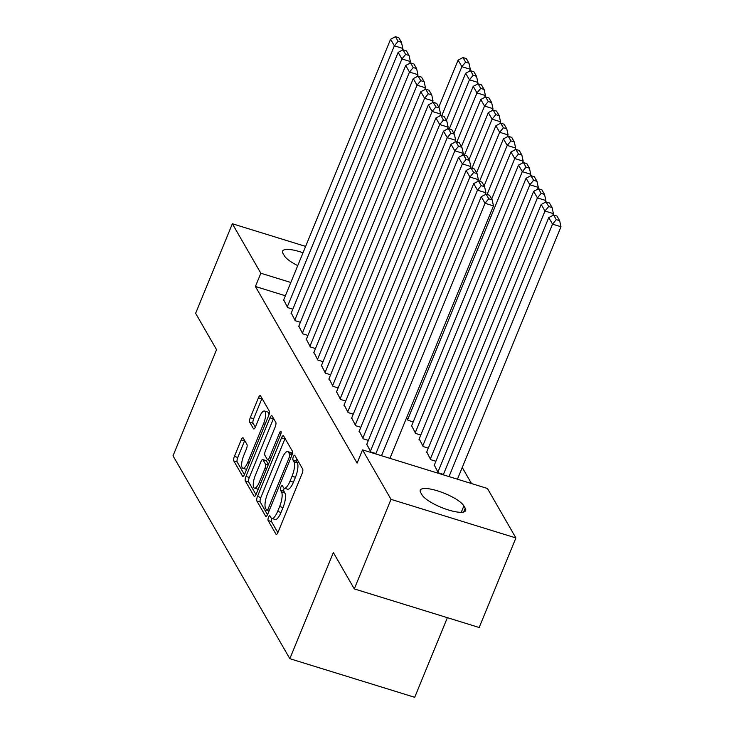 <?xml version="1.0" encoding="UTF-8"?>
<svg xmlns="http://www.w3.org/2000/svg" width="734" height="734" viewBox="0 0 734 734"><rect width="100%" height="100%" fill="white"/><g stroke="black" fill="none" stroke-linecap="round" stroke-linejoin="round"><path stroke-width="1.1" d="M268.506 517.314A2.551 0.789 -72.8 0 0 268.094 520.498L275.975 534.187A3.652 1.138 -72.8 0 0 276.232 534.416A3.652 1.138 -72.8 0 0 278.048 532.214L302.087 473.604A3.652 1.138 -72.8 0 0 302.683 469.063L294.802 455.383A2.551 0.789 -72.8 0 0 294.618 455.218A2.551 0.789 -72.8 0 0 293.343 456.759A2.551 0.789 -72.8 0 0 292.93 459.934L293.949 461.704A11.671 3.624 -72.8 0 1 292.049 476.247L290.049 481.137A11.671 3.624 -72.8 0 1 284.223 488.165A2.551 0.789 -72.8 0 0 283.884 491.257L284.911 493.028L281.535 491.991A11.671 3.624 -72.8 0 1 279.636 506.524L277.626 511.414A11.671 3.624 -72.8 0 1 271.809 518.443A11.671 3.624 -72.8 0 1 270.984 517.709L269.965 515.938A2.551 0.789 -72.8 0 0 269.782 515.782A2.551 0.789 -72.8 0 0 268.506 517.314M271.846 518.452A2.551 0.789 -72.8 0 0 271.47 521.544L277.865 532.645M296.518 458.355A2.551 0.789 -72.8 0 0 296.307 460.98L297.325 462.75L293.949 461.704M297.325 462.75A11.671 3.624 -72.8 0 1 295.426 477.293L293.426 482.174A11.671 3.624 -72.8 0 1 287.6 489.211L284.223 488.165A11.671 3.624 -72.8 0 1 283.397 487.431L282.379 485.66A2.551 0.789 -72.8 0 0 282.205 485.495A2.551 0.789 -72.8 0 0 280.929 487.037A2.551 0.789 -72.8 0 0 280.516 490.22L281.535 491.991M243.229 437.996A3.652 1.138 -72.8 0 0 242.972 437.767A3.652 1.138 -72.8 0 0 241.147 439.969L234.403 456.41A3.652 1.138 -72.8 0 0 233.816 460.952L242.559 476.155A3.652 1.138 -72.8 0 0 242.826 476.384A3.652 1.138 -72.8 0 0 244.642 474.182L268.681 415.582A3.652 1.138 -72.8 0 0 269.268 411.031L260.515 395.837A3.652 1.138 -72.8 0 0 260.258 395.608A3.652 1.138 -72.8 0 0 258.441 397.8L250.294 417.664A3.652 1.138 -72.8 0 0 249.707 422.206L253.45 428.711A3.652 1.138 -72.8 0 0 253.707 428.94A3.652 1.138 -72.8 0 0 255.524 426.748L259.561 416.894A9.762 3.028 -72.8 0 1 264.433 411.022A9.762 3.028 -72.8 0 1 263.534 423.784L247.707 462.374A9.762 3.028 -72.8 0 1 242.844 468.246A9.762 3.028 -72.8 0 1 243.743 455.475L246.376 449.052A3.652 1.138 -72.8 0 0 246.973 444.501L243.229 437.996M285.388 295.765L255.404 286.499L357.1 463.136L362.541 449.869L487.422 488.468L515.901 537.949L391.02 499.349L362.541 449.869M255.404 286.499L260.845 273.231L232.357 223.76L305.628 246.404M515.901 537.949L479.174 627.506L354.293 588.907L333.364 552.555L289.829 658.701L173.022 455.814L216.558 349.668L195.629 313.317L232.357 223.76M354.293 588.907L391.02 499.349M257.469 496.468A3.652 1.138 -72.8 0 0 256.872 501.01L265.625 516.213A3.652 1.138 -72.8 0 0 265.882 516.442A3.652 1.138 -72.8 0 0 267.708 514.25L291.737 455.64A3.652 1.138 -72.8 0 0 292.334 451.098L283.581 435.895A3.652 1.138 -72.8 0 0 283.324 435.666A3.652 1.138 -72.8 0 0 281.507 437.868L257.469 496.468L260.845 497.514A3.652 1.138 -72.8 0 0 260.249 502.056L267.515 514.672M254.092 496.184L245.349 480.981A3.652 1.138 -72.8 0 1 245.936 476.439L269.974 417.829A3.652 1.138 -72.8 0 1 271.791 415.637A3.652 1.138 -72.8 0 1 272.048 415.866L275.8 422.371A3.652 1.138 -72.8 0 1 275.204 426.913L265.451 450.685A3.652 1.138 -72.8 0 0 264.864 455.227L267.341 459.539A3.652 1.138 -72.8 0 0 267.607 459.768A3.652 1.138 -72.8 0 0 269.424 457.576L279.571 432.831A2.551 0.789 -72.8 0 1 280.847 431.289A2.551 0.789 -72.8 0 1 280.608 434.629L256.175 494.211A3.652 1.138 -72.8 0 1 254.349 496.413A3.652 1.138 -72.8 0 1 254.092 496.184L254.698 496.368M289.829 658.701L414.71 697.3L447.373 617.679M291.251 313.005L295.215 320.703L300.38 322.299M306.362 339.255L310.317 346.953L315.492 348.549M321.474 365.504L325.428 373.193L330.603 374.799M336.585 391.745L340.539 399.443L345.714 401.039M406.581 417.765L408.049 420.307L413.214 421.903M351.696 417.995L355.651 425.692L360.816 427.289M419.197 438.859L423.16 446.556L428.326 448.153M366.807 444.244L370.762 451.933L375.927 453.529M434.308 465.108L438.271 472.797L443.437 474.403M471.512 483.55L462.255 467.475M426.757 451.979L430.711 459.677L435.877 461.273M359.247 431.115L363.211 438.813L368.376 440.409M411.646 425.738L415.6 433.436L420.766 435.033M344.136 404.874L348.099 412.563L353.265 414.169M329.025 378.625L332.988 386.323L338.154 387.919M313.913 352.375L317.877 360.073L323.043 361.669M298.802 326.135L302.766 333.832L307.931 335.429M283.7 299.885L287.655 307.583L292.82 309.179M297.747 265.625A23.791 6.267 -157.7 0 1 284.379 255.808L283.021 253.441A23.791 6.267 -157.7 0 1 282.618 251.092A23.791 6.267 -157.7 0 1 303.014 252.79M290.829 282.498L260.845 273.231M465.246 508.258A23.791 6.267 -157.7 0 1 465.65 510.607A23.791 6.267 -157.7 0 1 444.887 508.781A23.791 6.267 -157.7 0 1 422.041 494.909L420.683 492.551A23.791 6.267 -157.7 0 1 420.279 490.193A23.791 6.267 -157.7 0 1 441.042 492.028A23.791 6.267 -157.7 0 1 463.888 505.9L465.246 508.258L463.714 512.002M271.809 518.443L275.186 519.489A11.671 3.624 -72.8 0 0 281.003 512.451L277.626 511.414M284.911 493.028A11.671 3.624 -72.8 0 1 283.003 507.57L281.003 512.451M285.067 438.473A3.652 1.138 -72.8 0 0 284.884 438.904L260.845 497.514M266.681 510.24A2.551 0.789 -72.8 0 0 266.864 510.396A2.551 0.789 -72.8 0 0 268.139 508.864L289.233 457.42A2.551 0.789 -72.8 0 0 289.646 454.236L288.572 452.373A11.671 3.624 -72.8 0 0 287.746 451.63A11.671 3.624 -72.8 0 0 281.929 458.667L267.506 493.826A11.671 3.624 -72.8 0 0 265.607 508.368L266.681 510.24M287.746 451.63L291.123 452.676A11.671 3.624 -72.8 0 1 291.948 453.41L292.279 453.979M255.982 494.643L248.716 482.027L245.349 480.981M273.534 418.444A3.652 1.138 -72.8 0 0 273.351 418.875L249.312 477.485A3.652 1.138 -72.8 0 0 248.716 482.027M255.34 475.348A9.762 3.028 -72.8 0 0 254.441 488.119A9.762 3.028 -72.8 0 0 259.304 482.238L264.882 468.641A3.652 1.138 -72.8 0 0 265.479 464.099L262.992 459.787A3.652 1.138 -72.8 0 0 262.735 459.557A3.652 1.138 -72.8 0 0 260.919 461.75L255.34 475.348M254.441 488.119L257.817 489.156A9.762 3.028 -72.8 0 0 258.23 489.193M262.735 459.557L266.112 460.594A3.652 1.138 -72.8 0 1 266.369 460.824L268.405 464.374M242.844 468.246L246.22 469.292A9.762 3.028 -72.8 0 0 246.633 469.329M268.983 414.719A9.762 3.028 -72.8 0 0 267.809 412.058L264.433 411.022M262.001 398.415A3.652 1.138 -72.8 0 0 261.818 398.846L253.67 418.71A3.652 1.138 -72.8 0 0 253.074 423.252L255.34 427.179M244.716 440.583A3.652 1.138 -72.8 0 0 244.523 441.006L237.779 457.456A3.652 1.138 -72.8 0 0 237.183 461.998L244.45 474.614M457.438 479.201L560.978 226.76L552.537 224.154L449.006 476.595M443.263 474.825L548.757 217.585L553.629 215.044L556.271 219.64L559.647 220.677L557.005 216.09L553.629 215.044M556.271 219.64L552.537 224.154L548.757 217.585M559.647 220.677L560.978 226.76M375.762 453.961L481.256 196.721L485.036 203.281L493.468 205.896L492.147 199.813L489.495 195.226L486.119 194.18L488.771 198.767L492.147 199.813M389.938 458.337L493.468 205.896M381.497 455.731L485.036 203.281L488.771 198.767M486.119 194.18L481.256 196.721M552.629 215.567L553.418 213.631L544.986 211.025L437.886 472.146M434.115 465.585L541.206 204.465L546.068 201.923L548.72 206.511L552.087 207.557L549.445 202.96L546.068 201.923M548.72 206.511L544.986 211.025L541.206 204.465M552.087 207.557L553.418 213.631M545.078 202.437L545.867 200.51L537.426 197.905L430.335 459.025M426.555 452.456L533.646 191.345L538.517 188.794L541.16 193.391L544.536 194.437L541.894 189.84L538.517 188.794M541.16 193.391L537.426 197.905L533.646 191.345M544.536 194.437L545.867 200.51M366.605 444.721L473.705 183.601L477.476 190.161L485.917 192.767L484.587 186.693L481.944 182.096L478.568 181.059L481.21 185.647L484.587 186.693M485.128 194.703L485.917 192.767M370.386 451.282L477.476 190.161L481.21 185.647M478.568 181.059L473.705 183.601M359.054 431.592L466.145 170.481L469.925 177.041L478.366 179.647L477.036 173.573L474.384 168.976L471.017 167.93L473.659 172.527L477.036 173.573M477.568 181.573L478.366 179.647M362.835 438.161L469.925 177.041L473.659 172.527M471.017 167.93L466.145 170.481M537.517 189.317L538.306 187.39L529.875 184.785L422.775 445.896M419.004 439.336L526.094 178.215L530.957 175.674L533.609 180.27L536.976 181.307L534.334 176.72L530.957 175.674M533.609 180.27L529.875 184.785L526.094 178.215M536.976 181.307L538.306 187.39M529.966 176.197L530.755 174.261L522.314 171.655L415.224 432.776M411.444 426.215L518.534 165.095L523.406 162.553L526.049 167.141L529.425 168.187L526.783 163.59L523.406 162.553M526.049 167.141L522.314 171.655L518.534 165.095M529.425 168.187L530.755 174.261M351.494 418.472L458.594 157.351L462.365 163.911L470.806 166.526L469.476 160.443L466.833 155.856L463.457 154.81L466.099 159.397L469.476 160.443M470.017 168.453L470.806 166.526M355.274 425.032L462.365 163.911L466.099 159.397M463.457 154.81L458.594 157.351M343.943 405.351L451.034 144.231L454.814 150.791L463.255 153.397L461.925 147.323L459.273 142.726L455.906 141.69L458.548 146.277L461.925 147.323M462.457 155.333L463.255 153.397M347.723 411.912L454.814 150.791L458.548 146.277M455.906 141.69L451.034 144.231M522.406 163.076L523.195 161.141L514.763 158.535L407.673 419.655M491.688 199.024L510.983 151.975L515.846 149.424L518.498 154.021L521.865 155.067L519.222 150.47L515.846 149.424M518.498 154.021L514.763 158.535L510.983 151.975M521.865 155.067L523.195 161.141M336.383 392.222L443.483 131.111L447.254 137.671L455.695 140.277L454.364 134.203L451.722 129.606L448.346 128.56L450.988 133.157L454.364 134.203M454.906 142.203L455.695 140.277M340.163 398.791L447.254 137.671L450.988 133.157M448.346 128.56L443.483 131.111M514.855 149.947L515.644 148.02L507.203 145.415L487.082 194.473M484.128 185.895L503.432 138.845L508.295 136.304L510.937 140.9L514.314 141.937L511.671 137.35L508.295 136.304M510.937 140.9L507.203 145.415L503.432 138.845M514.314 141.937L515.644 148.02M328.832 379.102L435.923 117.981L439.703 124.551L448.144 127.156L446.813 121.073L444.162 116.486L440.795 115.44L443.437 120.037L446.813 121.073M447.345 129.083L448.144 127.156M332.612 385.662L439.703 124.551L443.437 120.037M440.795 115.44L435.923 117.981M507.295 136.827L508.084 134.9L499.652 132.285L479.531 181.353M476.577 172.774L495.872 125.725L500.735 123.184L503.386 127.771L506.763 128.817L504.111 124.22L500.735 123.184M503.386 127.771L499.652 132.285L495.872 125.725M506.763 128.817L508.084 134.9M321.281 365.982L428.372 104.861L432.142 111.421L440.583 114.027L439.253 107.953L436.611 103.356L433.234 102.32L435.877 106.907L439.253 107.953M439.794 115.963L440.583 114.027M325.052 372.542L432.142 111.421L435.877 106.907M433.234 102.32L428.372 104.861M499.744 123.707L500.533 121.771L492.092 119.165L471.971 168.233M469.017 159.654L488.321 112.605L493.184 110.054L495.826 114.651L499.203 115.697L496.56 111.1L493.184 110.054M495.826 114.651L492.092 119.165L488.321 112.605M499.203 115.697L500.533 121.771M313.721 352.852L420.811 91.741L424.591 98.301L433.032 100.907L431.702 94.833L429.06 90.236L425.683 89.19L428.326 93.787L431.702 94.833M432.234 102.833L433.032 100.907M317.501 359.421L424.591 98.301L428.326 93.787M425.683 89.19L420.811 91.741M492.184 110.577L492.973 108.65L484.541 106.045L464.42 155.103M461.466 146.525L480.761 99.475L485.624 96.934L488.275 101.531L491.652 102.567L489 97.98L485.624 96.934M488.275 101.531L484.541 106.045L480.761 99.475M491.652 102.567L492.973 108.65M306.17 339.732L413.26 78.611L417.031 85.181L425.472 87.786L424.142 81.703L421.499 77.116L418.123 76.07L420.766 80.667L424.142 81.703M424.683 89.713L425.472 87.786M309.941 346.292L417.031 85.181L420.766 80.667M418.123 76.07L413.26 78.611M484.633 97.457L485.422 95.53L476.981 92.915L456.86 141.983M453.906 133.405L473.21 86.355L478.073 83.814L480.715 88.401L484.091 89.447L481.449 84.85L478.073 83.814M480.715 88.401L476.981 92.915L473.21 86.355M484.091 89.447L485.422 95.53M298.61 326.612L405.7 65.491L409.48 72.051L417.921 74.657L416.591 68.583L413.948 63.986L410.572 62.95L413.214 67.537L416.591 68.583M417.123 76.593L417.921 74.657M302.39 333.172L409.48 72.051L413.214 67.537M410.572 62.95L405.7 65.491M477.072 84.337L477.871 82.401L469.43 79.795L449.309 128.863M446.355 120.284L465.65 73.235L470.522 70.684L473.164 75.281L476.54 76.327L473.889 71.73L470.522 70.684M473.164 75.281L469.43 79.795L465.65 73.235M476.54 76.327L477.871 82.401M291.059 313.491L398.149 52.371L401.929 58.931L410.361 61.537L409.031 55.463L406.388 50.866L403.012 49.82L405.654 54.417L409.031 55.463M409.572 63.473L410.361 61.537M294.829 320.052L401.929 58.931L405.654 54.417M403.012 49.82L398.149 52.371M469.521 71.207L470.31 69.28L461.869 66.675L441.749 115.733M438.794 107.164L458.099 60.115L462.961 57.564L465.604 62.161L468.98 63.197L466.338 58.61L462.961 57.564M465.604 62.161L461.869 66.675L458.099 60.115M468.98 63.197L470.31 69.28M283.498 300.362L390.589 39.241L394.369 45.811L402.81 48.416L401.48 42.333L398.837 37.746L395.461 36.7L398.103 41.297L401.48 42.333M402.012 50.343L402.81 48.416M287.278 306.922L394.369 45.811L398.103 41.297M395.461 36.7L390.589 39.241M271.47 521.544L268.094 520.498M296.307 460.98L292.93 459.934M283.884 491.257L280.516 490.22M283.003 507.57L279.636 506.524M293.426 482.174L290.049 481.137M295.426 477.293L292.049 476.247M276.571 534.37L275.975 534.187M284.884 438.904L281.507 437.868M266.231 516.397L265.625 516.213M260.249 502.056L256.872 501.01M269.708 509.35L268.139 508.864M290.811 457.906L289.233 457.42M291.994 454.961L289.646 454.236M291.948 453.41L288.572 452.373M249.312 477.485L245.936 476.439M273.351 418.875L269.974 417.829M271.002 458.062L269.424 457.576M281.03 433.28L279.571 432.831M260.882 482.724L259.304 482.238M266.46 469.136L264.882 468.641M268.176 464.934L265.479 464.099M266.369 460.824L262.992 459.787M249.285 462.86L247.707 462.374M265.112 424.27L263.534 423.784M254.047 428.895L253.45 428.711M253.074 423.252L249.707 422.206M253.67 418.71L250.294 417.664M261.818 398.846L258.441 397.8M243.165 476.338L242.559 476.155M237.183 461.998L233.816 460.952M237.779 457.456L234.403 456.41M244.523 441.006L241.147 439.969M463.888 505.9L461.255 512.314M269.011 511.066L266.864 510.396M269.993 460.512L267.607 459.768"/></g></svg>

